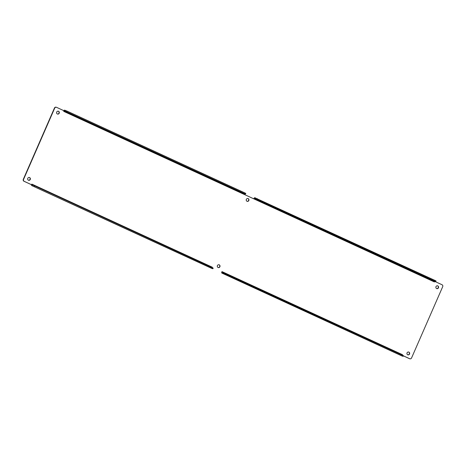 <?xml version="1.0" encoding="UTF-8"?>
<svg xmlns="http://www.w3.org/2000/svg" width="466" height="466" viewBox="0 0 466 466"><rect width="100%" height="100%" fill="white"/><g stroke="black" fill="none" stroke-linecap="round" stroke-linejoin="round"><path stroke-width="0.7" d="M28.438 180.225A1.474 1.369 106.8 0 0 30.337 179.27A1.474 1.369 106.8 0 0 27.75 178.391A1.474 1.369 106.8 0 0 28.438 180.225M218.076 267.501A1.474 1.369 106.8 0 0 219.975 266.546A1.474 1.369 106.8 0 0 217.389 265.667A1.474 1.369 106.8 0 0 218.076 267.501M247.009 201.283A1.474 1.369 106.8 0 0 248.908 200.328A1.474 1.369 106.8 0 0 246.322 199.442A1.474 1.369 106.8 0 0 247.009 201.283M407.715 354.783A1.474 1.369 106.8 0 0 409.614 353.828A1.474 1.369 106.8 0 0 407.028 352.943A1.474 1.369 106.8 0 0 407.715 354.783M436.648 288.559A1.474 1.369 106.8 0 0 438.547 287.604A1.474 1.369 106.8 0 0 435.96 286.724A1.474 1.369 106.8 0 0 436.648 288.559M57.37 114.001A1.474 1.369 106.8 0 0 59.269 113.046A1.474 1.369 106.8 0 0 56.677 112.166A1.474 1.369 106.8 0 0 57.37 114.001M65.077 111.089L245.5 194.095L245.798 193.419L244.976 192.988L67.151 111.147L65.374 110.413L65.077 111.089L63.83 110.687L63.743 111.374L63.83 110.687L56.549 107.331A1.474 1.369 -73.2 0 0 56.386 107.273L56.118 107.192A1.474 1.369 106.8 0 0 54.446 108.03L23.3 179.323A1.474 1.369 106.8 0 0 23.952 181.245L31.239 184.6L24.22 181.326A1.474 1.369 -73.2 0 1 23.568 179.404L54.714 108.112A1.474 1.369 -73.2 0 1 56.386 107.273M212.246 267.175L31.869 184.122L31.507 184.682M245.5 194.095L244.563 193.827L244.056 194.357L434.399 281.959L434.761 281.4L442.048 284.755A1.474 1.369 -73.2 0 1 442.7 286.677L411.554 357.97A1.474 1.369 -73.2 0 1 409.719 358.744L403.364 355.82M28.467 180.237A1.474 1.369 106.8 0 0 29.317 177.43M218.111 267.519A1.474 1.369 106.8 0 0 218.962 264.705M247.038 201.295A1.474 1.369 106.8 0 0 247.889 198.481M407.75 354.795A1.474 1.369 106.8 0 0 408.6 351.981M436.683 288.57A1.474 1.369 106.8 0 0 437.533 285.763M57.4 114.019A1.474 1.369 106.8 0 0 58.25 111.205M31.944 184.157L31.438 184.926L31.239 184.6M212.263 267.14L212.147 267.566M31.438 184.926A1.398 0.524 -65.3 0 0 31.601 185.503A1.398 0.524 -65.3 0 0 31.624 185.509L212.88 268.765L213.172 268.09L31.834 184.559M223.01 272.651L222.719 273.326L403.142 356.333L403.434 355.657L402.618 355.226L222.171 272.394L222.206 271.719L402.525 354.708M403.346 355.855L409.451 358.669A1.474 1.369 106.8 0 0 409.754 358.762M434.749 281.394L434.324 281.924M254.005 198.935L254.512 198.405L257.115 199.39L434.947 281.231L435.762 281.662L434.545 281.557M63.964 111.007L63.947 110.512L63.568 110.605M212.88 268.765L31.624 185.509M221.944 271.643A1.398 0.524 -65.3 0 0 221.863 273.064A1.398 0.524 -65.3 0 0 221.886 273.076L402.175 356.053A1.398 0.524 -65.3 0 0 402.205 356.059L222.719 273.326M403.142 356.333L402.205 356.059M435.762 281.662L436.06 280.986L435.238 280.555L254.803 197.73A1.398 0.524 114.7 0 0 253.754 198.825M65.374 110.413L64.541 110.162A1.398 0.524 114.7 0 0 63.947 110.512M63.743 111.374L244.056 194.357M254.512 198.405L434.825 281.394M64.25 110.838L244.563 193.827M32.457 185.759L32.748 185.084M255.339 198.656L255.636 197.98M34.234 186.493L34.525 185.817M212.059 268.334L212.356 267.659M224.787 273.385L224.495 274.06M402.321 355.902L402.618 355.226M435.238 280.555L434.947 281.231M257.413 198.714L257.115 199.39M244.679 193.664L244.976 192.988M67.151 111.147L66.854 111.823M31.601 185.503L211.913 268.486"/></g></svg>
